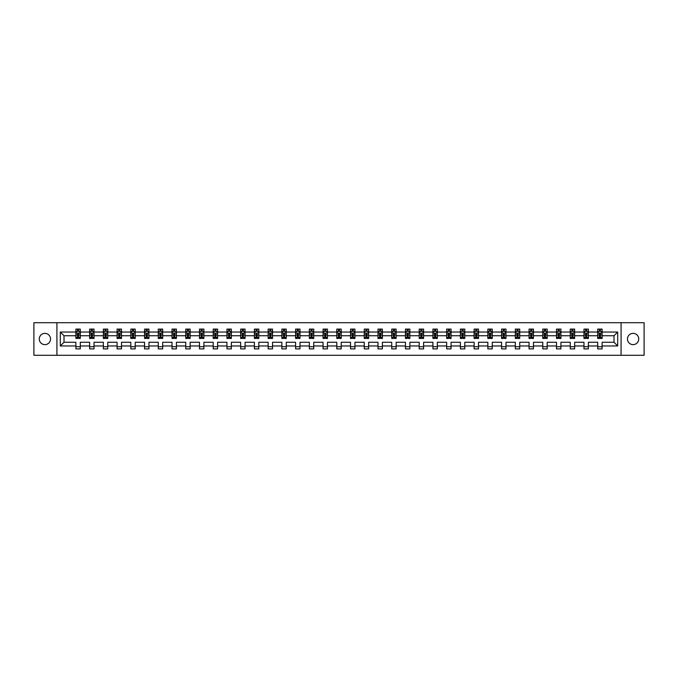 <?xml version="1.0" encoding="UTF-8"?>
<svg xmlns="http://www.w3.org/2000/svg" width="678" height="678" viewBox="0 0 678 678"><rect width="100%" height="100%" fill="white"/><g stroke="black" fill="none" stroke-linecap="round" stroke-linejoin="round"><path stroke-width="1.02" d="M633.099 333.364A5.636 5.636 0 0 0 627.464 339A5.636 5.636 0 0 0 633.099 344.636A5.636 5.636 0 0 0 638.727 339A5.636 5.636 0 0 0 633.099 333.364M44.901 333.364A5.636 5.636 0 0 0 39.273 339A5.636 5.636 0 0 0 44.901 344.636A5.636 5.636 0 0 0 50.536 339A5.636 5.636 0 0 0 44.901 333.364M621.082 322.711L33.9 322.711L33.9 355.289L644.1 355.289L644.1 322.711L621.082 322.711L621.082 355.289M602.115 345.958L602.115 342.254L613.997 342.254L617.692 345.958L602.115 345.958L602.115 348.899L597.708 348.899L597.708 345.958L588.377 345.958L588.377 348.899L583.978 348.899L583.978 345.958L574.647 345.958L574.647 348.899L570.249 348.899L570.249 345.958L560.918 345.958L560.918 348.899L556.511 348.899L556.511 345.958L547.18 345.958L547.18 348.899L542.781 348.899L542.781 345.958L533.45 345.958L533.45 348.899L529.052 348.899L529.052 345.958L519.721 345.958L519.721 348.899L515.314 348.899L515.314 345.958L505.983 345.958L505.983 348.899L501.584 348.899L501.584 345.958L492.253 345.958L492.253 348.899L487.855 348.899L487.855 345.958L478.524 345.958L478.524 348.899L474.117 348.899L474.117 345.958L464.786 345.958L464.786 348.899L460.387 348.899L460.387 345.958L451.056 345.958L451.056 348.899L446.658 348.899L446.658 345.958L437.327 345.958L437.327 348.899L432.928 348.899L432.928 345.958L423.597 345.958L423.597 348.899L419.19 348.899L419.19 345.958L409.859 345.958L409.859 348.899L405.461 348.899L405.461 345.958L396.13 345.958L396.13 348.899L391.731 348.899L391.731 345.958L382.4 345.958L382.4 348.899L377.993 348.899L377.993 345.958L368.663 345.958L368.663 348.899L364.264 348.899L364.264 345.958L354.933 345.958L354.933 348.899L350.534 348.899L350.534 345.958L341.204 345.958L341.204 348.899L336.796 348.899L336.796 345.958L327.466 345.958L327.466 348.899L323.067 348.899L323.067 345.958L313.736 345.958L313.736 348.899L309.338 348.899L309.338 345.958L300.007 345.958L300.007 348.899L295.6 348.899L295.6 345.958L286.269 345.958L286.269 348.899L281.87 348.899L281.87 345.958L272.539 345.958L272.539 348.899L268.141 348.899L268.141 345.958L258.81 345.958L258.81 348.899L254.403 348.899L254.403 345.958L245.072 345.958L245.072 348.899L240.673 348.899L240.673 345.958L231.342 345.958L231.342 348.899L226.944 348.899L226.944 345.958L217.613 345.958L217.613 348.899L213.214 348.899L213.214 345.958L203.883 345.958L203.883 348.899L199.476 348.899L199.476 345.958L190.145 345.958L190.145 348.899L185.747 348.899L185.747 345.958L176.416 345.958L176.416 348.899L172.017 348.899L172.017 345.958L162.686 345.958L162.686 348.899L158.279 348.899L158.279 345.958L148.948 345.958L148.948 348.899L144.55 348.899L144.55 345.958L135.219 345.958L135.219 348.899L130.82 348.899L130.82 345.958L121.489 345.958L121.489 348.899L117.082 348.899L117.082 345.958L107.751 345.958L107.751 348.899L103.353 348.899L103.353 345.958L94.022 345.958L94.022 348.899L89.623 348.899L89.623 345.958L80.292 345.958L80.292 348.899L75.885 348.899L75.885 345.958L60.308 345.958L60.308 332.042L75.885 332.042L75.885 329.101L80.292 329.101L80.292 332.042L89.623 332.042L89.623 329.101L94.022 329.101L94.022 332.042L103.353 332.042L103.353 329.101L107.751 329.101L107.751 332.042L117.082 332.042L117.082 329.101L121.489 329.101L121.489 332.042L130.82 332.042L130.82 329.101L135.219 329.101L135.219 332.042L144.55 332.042L144.55 329.101L148.948 329.101L148.948 332.042L158.279 332.042L158.279 329.101L162.686 329.101L162.686 332.042L172.017 332.042L172.017 329.101L176.416 329.101L176.416 332.042L185.747 332.042L185.747 329.101L190.145 329.101L190.145 332.042L199.476 332.042L199.476 329.101L203.883 329.101L203.883 332.042L213.214 332.042L213.214 329.101L217.613 329.101L217.613 332.042L226.944 332.042L226.944 329.101L231.342 329.101L231.342 332.042L240.673 332.042L240.673 329.101L245.072 329.101L245.072 332.042L254.403 332.042L254.403 329.101L258.81 329.101L258.81 332.042L268.141 332.042L268.141 329.101L272.539 329.101L272.539 332.042L281.87 332.042L281.87 329.101L286.269 329.101L286.269 332.042L295.6 332.042L295.6 329.101L300.007 329.101L300.007 332.042L309.338 332.042L309.338 329.101L313.736 329.101L313.736 332.042L323.067 332.042L323.067 329.101L327.466 329.101L327.466 332.042L336.796 332.042L336.796 329.101L341.204 329.101L341.204 332.042L350.534 332.042L350.534 329.101L354.933 329.101L354.933 332.042L364.264 332.042L364.264 329.101L368.663 329.101L368.663 332.042L377.993 332.042L377.993 329.101L382.4 329.101L382.4 332.042L391.731 332.042L391.731 329.101L396.13 329.101L396.13 332.042L405.461 332.042L405.461 329.101L409.859 329.101L409.859 332.042L419.19 332.042L419.19 329.101L423.597 329.101L423.597 332.042L432.928 332.042L432.928 329.101L437.327 329.101L437.327 332.042L446.658 332.042L446.658 329.101L451.056 329.101L451.056 332.042L460.387 332.042L460.387 329.101L464.786 329.101L464.786 332.042L474.117 332.042L474.117 329.101L478.524 329.101L478.524 332.042L487.855 332.042L487.855 329.101L492.253 329.101L492.253 332.042L501.584 332.042L501.584 329.101L505.983 329.101L505.983 332.042L515.314 332.042L515.314 329.101L519.721 329.101L519.721 332.042L529.052 332.042L529.052 329.101L533.45 329.101L533.45 332.042L542.781 332.042L542.781 329.101L547.18 329.101L547.18 332.042L556.511 332.042L556.511 329.101L560.918 329.101L560.918 332.042L570.249 332.042L570.249 329.101L574.647 329.101L574.647 332.042L583.978 332.042L583.978 329.101L588.377 329.101L588.377 332.042L597.708 332.042L597.708 329.101L602.115 329.101L602.115 332.042L617.692 332.042L617.692 345.958M56.918 355.289L56.918 322.711M597.708 332.042L597.708 335.746L588.377 335.746L588.377 332.042M588.377 345.958L588.377 342.254L597.708 342.254L597.708 345.958M583.978 332.042L583.978 335.746L574.647 335.746L574.647 332.042M574.647 345.958L574.647 342.254L583.978 342.254L583.978 345.958M570.249 332.042L570.249 335.746L560.918 335.746L560.918 332.042M560.918 345.958L560.918 342.254L570.249 342.254L570.249 345.958M556.511 332.042L556.511 335.746L547.18 335.746L547.18 332.042M547.18 345.958L547.18 342.254L556.511 342.254L556.511 345.958M542.781 332.042L542.781 335.746L533.45 335.746L533.45 332.042M533.45 345.958L533.45 342.254L542.781 342.254L542.781 345.958M529.052 332.042L529.052 335.746L519.721 335.746L519.721 332.042M519.721 345.958L519.721 342.254L529.052 342.254L529.052 345.958M515.314 332.042L515.314 335.746L505.983 335.746L505.983 332.042M505.983 345.958L505.983 342.254L515.314 342.254L515.314 345.958M501.584 332.042L501.584 335.746L492.253 335.746L492.253 332.042M492.253 345.958L492.253 342.254L501.584 342.254L501.584 345.958M487.855 332.042L487.855 335.746L478.524 335.746L478.524 332.042M478.524 345.958L478.524 342.254L487.855 342.254L487.855 345.958M474.117 332.042L474.117 335.746L464.786 335.746L464.786 332.042M464.786 345.958L464.786 342.254L474.117 342.254L474.117 345.958M460.387 332.042L460.387 335.746L451.056 335.746L451.056 332.042M451.056 345.958L451.056 342.254L460.387 342.254L460.387 345.958M446.658 332.042L446.658 335.746L437.327 335.746L437.327 332.042M437.327 345.958L437.327 342.254L446.658 342.254L446.658 345.958M432.928 332.042L432.928 335.746L423.597 335.746L423.597 332.042M423.597 345.958L423.597 342.254L432.928 342.254L432.928 345.958M419.19 332.042L419.19 335.746L409.859 335.746L409.859 332.042M409.859 345.958L409.859 342.254L419.19 342.254L419.19 345.958M405.461 332.042L405.461 335.746L396.13 335.746L396.13 332.042M396.13 345.958L396.13 342.254L405.461 342.254L405.461 345.958M391.731 332.042L391.731 335.746L382.4 335.746L382.4 332.042M382.4 345.958L382.4 342.254L391.731 342.254L391.731 345.958M377.993 332.042L377.993 335.746L368.663 335.746L368.663 332.042M368.663 345.958L368.663 342.254L377.993 342.254L377.993 345.958M364.264 332.042L364.264 335.746L354.933 335.746L354.933 332.042M354.933 345.958L354.933 342.254L364.264 342.254L364.264 345.958M350.534 332.042L350.534 335.746L341.204 335.746L341.204 332.042M341.204 345.958L341.204 342.254L350.534 342.254L350.534 345.958M336.796 332.042L336.796 335.746L327.466 335.746L327.466 332.042M327.466 345.958L327.466 342.254L336.796 342.254L336.796 345.958M323.067 332.042L323.067 335.746L313.736 335.746L313.736 332.042M313.736 345.958L313.736 342.254L323.067 342.254L323.067 345.958M309.338 332.042L309.338 335.746L300.007 335.746L300.007 332.042M300.007 345.958L300.007 342.254L309.338 342.254L309.338 345.958M295.6 332.042L295.6 335.746L286.269 335.746L286.269 332.042M286.269 345.958L286.269 342.254L295.6 342.254L295.6 345.958M281.87 332.042L281.87 335.746L272.539 335.746L272.539 332.042M272.539 345.958L272.539 342.254L281.87 342.254L281.87 345.958M268.141 332.042L268.141 335.746L258.81 335.746L258.81 332.042M258.81 345.958L258.81 342.254L268.141 342.254L268.141 345.958M254.403 332.042L254.403 335.746L245.072 335.746L245.072 332.042M245.072 345.958L245.072 342.254L254.403 342.254L254.403 345.958M240.673 332.042L240.673 335.746L231.342 335.746L231.342 332.042M231.342 345.958L231.342 342.254L240.673 342.254L240.673 345.958M226.944 332.042L226.944 335.746L217.613 335.746L217.613 332.042M217.613 345.958L217.613 342.254L226.944 342.254L226.944 345.958M213.214 332.042L213.214 335.746L203.883 335.746L203.883 332.042M203.883 345.958L203.883 342.254L213.214 342.254L213.214 345.958M199.476 332.042L199.476 335.746L190.145 335.746L190.145 332.042M190.145 345.958L190.145 342.254L199.476 342.254L199.476 345.958M185.747 332.042L185.747 335.746L176.416 335.746L176.416 332.042M176.416 345.958L176.416 342.254L185.747 342.254L185.747 345.958M172.017 332.042L172.017 335.746L162.686 335.746L162.686 332.042M162.686 345.958L162.686 342.254L172.017 342.254L172.017 345.958M158.279 332.042L158.279 335.746L148.948 335.746L148.948 332.042M148.948 345.958L148.948 342.254L158.279 342.254L158.279 345.958M144.55 332.042L144.55 335.746L135.219 335.746L135.219 332.042M135.219 345.958L135.219 342.254L144.55 342.254L144.55 345.958M130.82 332.042L130.82 335.746L121.489 335.746L121.489 332.042M121.489 345.958L121.489 342.254L130.82 342.254L130.82 345.958M117.082 332.042L117.082 335.746L107.751 335.746L107.751 332.042M107.751 345.958L107.751 342.254L117.082 342.254L117.082 345.958M103.353 332.042L103.353 335.746L94.022 335.746L94.022 332.042M94.022 345.958L94.022 342.254L103.353 342.254L103.353 345.958M89.623 332.042L89.623 335.746L80.292 335.746L80.292 332.042M80.292 345.958L80.292 342.254L89.623 342.254L89.623 345.958M75.885 332.042L75.885 335.746L64.003 335.746L64.003 342.254L75.885 342.254L75.885 345.958M60.308 332.042L64.003 335.746M613.997 342.254L613.997 335.746L602.115 335.746L602.115 332.042M599.386 331.296L600.437 331.296M585.648 331.296L586.707 331.296M571.918 331.296L572.978 331.296M558.189 331.296L559.24 331.296M544.451 331.296L545.51 331.296M530.721 331.296L531.781 331.296M516.992 331.296L518.043 331.296M503.254 331.296L504.313 331.296M489.524 331.296L490.584 331.296M475.795 331.296L476.846 331.296M462.057 331.296L463.116 331.296M448.328 331.296L449.387 331.296M434.598 331.296L435.657 331.296M420.869 331.296L421.919 331.296M407.131 331.296L408.19 331.296M393.401 331.296L394.46 331.296M379.672 331.296L380.722 331.296M365.934 331.296L366.993 331.296M352.204 331.296L353.263 331.296M338.475 331.296L339.525 331.296M324.737 331.296L325.796 331.296M311.007 331.296L312.066 331.296M297.278 331.296L298.328 331.296M283.54 331.296L284.599 331.296M269.81 331.296L270.869 331.296M256.081 331.296L257.132 331.296M242.343 331.296L243.402 331.296M228.613 331.296L229.673 331.296M214.884 331.296L215.943 331.296M201.154 331.296L202.205 331.296M187.416 331.296L188.476 331.296M173.687 331.296L174.746 331.296M159.957 331.296L161.008 331.296M146.219 331.296L147.279 331.296M132.49 331.296L133.549 331.296M118.76 331.296L119.811 331.296M105.022 331.296L106.082 331.296M91.293 331.296L92.352 331.296M77.563 331.296L78.614 331.296M75.885 346.704L80.292 346.704M89.623 346.704L94.022 346.704M103.353 346.704L107.751 346.704M117.082 346.704L121.489 346.704M130.82 346.704L135.219 346.704M144.55 346.704L148.948 346.704M158.279 346.704L162.686 346.704M172.017 346.704L176.416 346.704M185.747 346.704L190.145 346.704M199.476 346.704L203.883 346.704M213.214 346.704L217.613 346.704M226.944 346.704L231.342 346.704M240.673 346.704L245.072 346.704M254.403 346.704L258.81 346.704M268.141 346.704L272.539 346.704M281.87 346.704L286.269 346.704M295.6 346.704L300.007 346.704M309.338 346.704L313.736 346.704M323.067 346.704L327.466 346.704M336.796 346.704L341.204 346.704M350.534 346.704L354.933 346.704M364.264 346.704L368.663 346.704M377.993 346.704L382.4 346.704M391.731 346.704L396.13 346.704M405.461 346.704L409.859 346.704M419.19 346.704L423.597 346.704M432.928 346.704L437.327 346.704M446.658 346.704L451.056 346.704M460.387 346.704L464.786 346.704M474.117 346.704L478.524 346.704M487.855 346.704L492.253 346.704M501.584 346.704L505.983 346.704M515.314 346.704L519.721 346.704M529.052 346.704L533.45 346.704M542.781 346.704L547.18 346.704M556.511 346.704L560.918 346.704M570.249 346.704L574.647 346.704M583.978 346.704L588.377 346.704M597.708 346.704L602.115 346.704M64.003 342.254L60.308 345.958M617.692 332.042L613.997 335.746M78.614 330.245L77.563 330.245M76.716 331.449L75.885 331.449L75.885 329.101L77.563 329.101L77.563 331.339M75.885 337.364L75.885 338.475L77.563 338.475L77.563 337.364L75.885 337.364L75.885 335.746M80.292 335.746L80.292 338.475L78.614 338.475L78.614 333.762L77.563 333.762L77.563 337.364M79.462 331.449L80.292 331.449L80.292 329.101L78.614 329.101L78.614 331.339M80.292 333.101L79.411 331.339L76.767 331.339L75.885 333.101M92.352 330.245L91.293 330.245M90.445 331.449L89.623 331.449L89.623 329.101L91.293 329.101L91.293 331.339M89.623 337.364L89.623 338.475L91.293 338.475L91.293 337.364L89.623 337.364L89.623 335.746M94.022 335.746L94.022 338.475L92.352 338.475L92.352 333.762L91.293 333.762L91.293 337.364M93.191 331.449L94.022 331.449L94.022 329.101L92.352 329.101L92.352 331.339M94.022 333.101L93.14 331.339L90.505 331.339L89.623 333.101M106.082 330.245L105.022 330.245M104.183 331.449L103.353 331.449L103.353 329.101L105.022 329.101L105.022 331.339M103.353 337.364L103.353 338.475L105.022 338.475L105.022 337.364L103.353 337.364L103.353 335.746M107.751 335.746L107.751 338.475L106.082 338.475L106.082 333.762L105.022 333.762L105.022 337.364M106.929 331.449L107.751 331.449L107.751 329.101L106.082 329.101L106.082 331.339M107.751 333.101L106.878 331.339L104.234 331.339L103.353 333.101M119.811 330.245L118.76 330.245M117.913 331.449L117.082 331.449L117.082 329.101L118.76 329.101L118.76 331.339M117.082 337.364L117.082 338.475L118.76 338.475L118.76 337.364L117.082 337.364L117.082 335.746M121.489 335.746L121.489 338.475L119.811 338.475L119.811 333.762L118.76 333.762L118.76 337.364M120.659 331.449L121.489 331.449L121.489 329.101L119.811 329.101L119.811 331.339M121.489 333.101L120.608 331.339L117.964 331.339L117.082 333.101M133.549 330.245L132.49 330.245M131.642 331.449L130.82 331.449L130.82 329.101L132.49 329.101L132.49 331.339M130.82 337.364L130.82 338.475L132.49 338.475L132.49 337.364L130.82 337.364L130.82 335.746M135.219 335.746L135.219 338.475L133.549 338.475L133.549 333.762L132.49 333.762L132.49 337.364M134.388 331.449L135.219 331.449L135.219 329.101L133.549 329.101L133.549 331.339M135.219 333.101L134.337 331.339L131.702 331.339L130.82 333.101M147.279 330.245L146.219 330.245M145.38 331.449L144.55 331.449L144.55 329.101L146.219 329.101L146.219 331.339M144.55 337.364L144.55 338.475L146.219 338.475L146.219 337.364L144.55 337.364L144.55 335.746M148.948 335.746L148.948 338.475L147.279 338.475L147.279 333.762L146.219 333.762L146.219 337.364M148.126 331.449L148.948 331.449L148.948 329.101L147.279 329.101L147.279 331.339M148.948 333.101L148.067 331.339L145.431 331.339L144.55 333.101M161.008 330.245L159.957 330.245M159.11 331.449L158.279 331.449L158.279 329.101L159.957 329.101L159.957 331.339M158.279 337.364L158.279 338.475L159.957 338.475L159.957 337.364L158.279 337.364L158.279 335.746M162.686 335.746L162.686 338.475L161.008 338.475L161.008 333.762L159.957 333.762L159.957 337.364M161.856 331.449L162.686 331.449L162.686 329.101L161.008 329.101L161.008 331.339M162.686 333.101L161.805 331.339L159.161 331.339L158.279 333.101M174.746 330.245L173.687 330.245M172.839 331.449L172.017 331.449L172.017 329.101L173.687 329.101L173.687 331.339M172.017 337.364L172.017 338.475L173.687 338.475L173.687 337.364L172.017 337.364L172.017 335.746M176.416 335.746L176.416 338.475L174.746 338.475L174.746 333.762L173.687 333.762L173.687 337.364M175.585 331.449L176.416 331.449L176.416 329.101L174.746 329.101L174.746 331.339M176.416 333.101L175.534 331.339L172.89 331.339L172.017 333.101M188.476 330.245L187.416 330.245M186.577 331.449L185.747 331.449L185.747 329.101L187.416 329.101L187.416 331.339M185.747 337.364L185.747 338.475L187.416 338.475L187.416 337.364L185.747 337.364L185.747 335.746M190.145 335.746L190.145 338.475L188.476 338.475L188.476 333.762L187.416 333.762L187.416 337.364M189.323 331.449L190.145 331.449L190.145 329.101L188.476 329.101L188.476 331.339M190.145 333.101L189.264 331.339L186.628 331.339L185.747 333.101M202.205 330.245L201.154 330.245M200.307 331.449L199.476 331.449L199.476 329.101L201.154 329.101L201.154 331.339M199.476 337.364L199.476 338.475L201.154 338.475L201.154 337.364L199.476 337.364L199.476 335.746M203.883 335.746L203.883 338.475L202.205 338.475L202.205 333.762L201.154 333.762L201.154 337.364M203.053 331.449L203.883 331.449L203.883 329.101L202.205 329.101L202.205 331.339M203.883 333.101L203.002 331.339L200.357 331.339L199.476 333.101M215.943 330.245L214.884 330.245M214.036 331.449L213.214 331.449L213.214 329.101L214.884 329.101L214.884 331.339M213.214 337.364L213.214 338.475L214.884 338.475L214.884 337.364L213.214 337.364L213.214 335.746M217.613 335.746L217.613 338.475L215.943 338.475L215.943 333.762L214.884 333.762L214.884 337.364M216.782 331.449L217.613 331.449L217.613 329.101L215.943 329.101L215.943 331.339M217.613 333.101L216.731 331.339L214.087 331.339L213.214 333.101M229.673 330.245L228.613 330.245M227.766 331.449L226.944 331.449L226.944 329.101L228.613 329.101L228.613 331.339M226.944 337.364L226.944 338.475L228.613 338.475L228.613 337.364L226.944 337.364L226.944 335.746M231.342 335.746L231.342 338.475L229.673 338.475L229.673 333.762L228.613 333.762L228.613 337.364M230.52 331.449L231.342 331.449L231.342 329.101L229.673 329.101L229.673 331.339M231.342 333.101L230.461 331.339L227.825 331.339L226.944 333.101M243.402 330.245L242.343 330.245M241.504 331.449L240.673 331.449L240.673 329.101L242.343 329.101L242.343 331.339M240.673 337.364L240.673 338.475L242.343 338.475L242.343 337.364L240.673 337.364L240.673 335.746M245.072 335.746L245.072 338.475L243.402 338.475L243.402 333.762L242.343 333.762L242.343 337.364M244.25 331.449L245.072 331.449L245.072 329.101L243.402 329.101L243.402 331.339M245.072 333.101L244.199 331.339L241.554 331.339L240.673 333.101M257.132 330.245L256.081 330.245M255.233 331.449L254.403 331.449L254.403 329.101L256.081 329.101L256.081 331.339M254.403 337.364L254.403 338.475L256.081 338.475L256.081 337.364L254.403 337.364L254.403 335.746M258.81 335.746L258.81 338.475L257.132 338.475L257.132 333.762L256.081 333.762L256.081 337.364M257.979 331.449L258.81 331.449L258.81 329.101L257.132 329.101L257.132 331.339M258.81 333.101L257.928 331.339L255.284 331.339L254.403 333.101M270.869 330.245L269.81 330.245M268.963 331.449L268.141 331.449L268.141 329.101L269.81 329.101L269.81 331.339M268.141 337.364L268.141 338.475L269.81 338.475L269.81 337.364L268.141 337.364L268.141 335.746M272.539 335.746L272.539 338.475L270.869 338.475L270.869 333.762L269.81 333.762L269.81 337.364M271.709 331.449L272.539 331.449L272.539 329.101L270.869 329.101L270.869 331.339M272.539 333.101L271.658 331.339L269.022 331.339L268.141 333.101M284.599 330.245L283.54 330.245M282.701 331.449L281.87 331.449L281.87 329.101L283.54 329.101L283.54 331.339M281.87 337.364L281.87 338.475L283.54 338.475L283.54 337.364L281.87 337.364L281.87 335.746M286.269 335.746L286.269 338.475L284.599 338.475L284.599 333.762L283.54 333.762L283.54 337.364M285.446 331.449L286.269 331.449L286.269 329.101L284.599 329.101L284.599 331.339M286.269 333.101L285.396 331.339L282.751 331.339L281.87 333.101M298.328 330.245L297.278 330.245M296.43 331.449L295.6 331.449L295.6 329.101L297.278 329.101L297.278 331.339M295.6 337.364L295.6 338.475L297.278 338.475L297.278 337.364L295.6 337.364L295.6 335.746M300.007 335.746L300.007 338.475L298.328 338.475L298.328 333.762L297.278 333.762L297.278 337.364M299.176 331.449L300.007 331.449L300.007 329.101L298.328 329.101L298.328 331.339M300.007 333.101L299.125 331.339L296.481 331.339L295.6 333.101M312.066 330.245L311.007 330.245M310.16 331.449L309.338 331.449L309.338 329.101L311.007 329.101L311.007 331.339M309.338 337.364L309.338 338.475L311.007 338.475L311.007 337.364L309.338 337.364L309.338 335.746M313.736 335.746L313.736 338.475L312.066 338.475L312.066 333.762L311.007 333.762L311.007 337.364M312.905 331.449L313.736 331.449L313.736 329.101L312.066 329.101L312.066 331.339M313.736 333.101L312.855 331.339L310.219 331.339L309.338 333.101M325.796 330.245L324.737 330.245M323.898 331.449L323.067 331.449L323.067 329.101L324.737 329.101L324.737 331.339M323.067 337.364L323.067 338.475L324.737 338.475L324.737 337.364L323.067 337.364L323.067 335.746M327.466 335.746L327.466 338.475L325.796 338.475L325.796 333.762L324.737 333.762L324.737 337.364M326.643 331.449L327.466 331.449L327.466 329.101L325.796 329.101L325.796 331.339M327.466 333.101L326.584 331.339L323.948 331.339L323.067 333.101M339.525 330.245L338.475 330.245M337.627 331.449L336.796 331.449L336.796 329.101L338.475 329.101L338.475 331.339M336.796 337.364L336.796 338.475L338.475 338.475L338.475 337.364L336.796 337.364L336.796 335.746M341.204 335.746L341.204 338.475L339.525 338.475L339.525 333.762L338.475 333.762L338.475 337.364M340.373 331.449L341.204 331.449L341.204 329.101L339.525 329.101L339.525 331.339M341.204 333.101L340.322 331.339L337.678 331.339L336.796 333.101M353.263 330.245L352.204 330.245M351.357 331.449L350.534 331.449L350.534 329.101L352.204 329.101L352.204 331.339M350.534 337.364L350.534 338.475L352.204 338.475L352.204 337.364L350.534 337.364L350.534 335.746M354.933 335.746L354.933 338.475L353.263 338.475L353.263 333.762L352.204 333.762L352.204 337.364M354.102 331.449L354.933 331.449L354.933 329.101L353.263 329.101L353.263 331.339M354.933 333.101L354.052 331.339L351.416 331.339L350.534 333.101M366.993 330.245L365.934 330.245M365.095 331.449L364.264 331.449L364.264 329.101L365.934 329.101L365.934 331.339M364.264 337.364L364.264 338.475L365.934 338.475L365.934 337.364L364.264 337.364L364.264 335.746M368.663 335.746L368.663 338.475L366.993 338.475L366.993 333.762L365.934 333.762L365.934 337.364M367.84 331.449L368.663 331.449L368.663 329.101L366.993 329.101L366.993 331.339M368.663 333.101L367.781 331.339L365.145 331.339L364.264 333.101M380.722 330.245L379.672 330.245M378.824 331.449L377.993 331.449L377.993 329.101L379.672 329.101L379.672 331.339M377.993 337.364L377.993 338.475L379.672 338.475L379.672 337.364L377.993 337.364L377.993 335.746M382.4 335.746L382.4 338.475L380.722 338.475L380.722 333.762L379.672 333.762L379.672 337.364M381.57 331.449L382.4 331.449L382.4 329.101L380.722 329.101L380.722 331.339M382.4 333.101L381.519 331.339L378.875 331.339L377.993 333.101M394.46 330.245L393.401 330.245M392.554 331.449L391.731 331.449L391.731 329.101L393.401 329.101L393.401 331.339M391.731 337.364L391.731 338.475L393.401 338.475L393.401 337.364L391.731 337.364L391.731 335.746M396.13 335.746L396.13 338.475L394.46 338.475L394.46 333.762L393.401 333.762L393.401 337.364M395.299 331.449L396.13 331.449L396.13 329.101L394.46 329.101L394.46 331.339M396.13 333.101L395.249 331.339L392.604 331.339L391.731 333.101M408.19 330.245L407.131 330.245M406.291 331.449L405.461 331.449L405.461 329.101L407.131 329.101L407.131 331.339M405.461 337.364L405.461 338.475L407.131 338.475L407.131 337.364L405.461 337.364L405.461 335.746M409.859 335.746L409.859 338.475L408.19 338.475L408.19 333.762L407.131 333.762L407.131 337.364M409.037 331.449L409.859 331.449L409.859 329.101L408.19 329.101L408.19 331.339M409.859 333.101L408.978 331.339L406.342 331.339L405.461 333.101M421.919 330.245L420.869 330.245M420.021 331.449L419.19 331.449L419.19 329.101L420.869 329.101L420.869 331.339M419.19 337.364L419.19 338.475L420.869 338.475L420.869 337.364L419.19 337.364L419.19 335.746M423.597 335.746L423.597 338.475L421.919 338.475L421.919 333.762L420.869 333.762L420.869 337.364M422.767 331.449L423.597 331.449L423.597 329.101L421.919 329.101L421.919 331.339M423.597 333.101L422.716 331.339L420.072 331.339L419.19 333.101M435.657 330.245L434.598 330.245M433.751 331.449L432.928 331.449L432.928 329.101L434.598 329.101L434.598 331.339M432.928 337.364L432.928 338.475L434.598 338.475L434.598 337.364L432.928 337.364L432.928 335.746M437.327 335.746L437.327 338.475L435.657 338.475L435.657 333.762L434.598 333.762L434.598 337.364M436.496 331.449L437.327 331.449L437.327 329.101L435.657 329.101L435.657 331.339M437.327 333.101L436.446 331.339L433.801 331.339L432.928 333.101M449.387 330.245L448.328 330.245M447.48 331.449L446.658 331.449L446.658 329.101L448.328 329.101L448.328 331.339M446.658 337.364L446.658 338.475L448.328 338.475L448.328 337.364L446.658 337.364L446.658 335.746M451.056 335.746L451.056 338.475L449.387 338.475L449.387 333.762L448.328 333.762L448.328 337.364M450.234 331.449L451.056 331.449L451.056 329.101L449.387 329.101L449.387 331.339M451.056 333.101L450.175 331.339L447.539 331.339L446.658 333.101M463.116 330.245L462.057 330.245M461.218 331.449L460.387 331.449L460.387 329.101L462.057 329.101L462.057 331.339M460.387 337.364L460.387 338.475L462.057 338.475L462.057 337.364L460.387 337.364L460.387 335.746M464.786 335.746L464.786 338.475L463.116 338.475L463.116 333.762L462.057 333.762L462.057 337.364M463.964 331.449L464.786 331.449L464.786 329.101L463.116 329.101L463.116 331.339M464.786 333.101L463.913 331.339L461.269 331.339L460.387 333.101M476.846 330.245L475.795 330.245M474.947 331.449L474.117 331.449L474.117 329.101L475.795 329.101L475.795 331.339M474.117 337.364L474.117 338.475L475.795 338.475L475.795 337.364L474.117 337.364L474.117 335.746M478.524 335.746L478.524 338.475L476.846 338.475L476.846 333.762L475.795 333.762L475.795 337.364M477.693 331.449L478.524 331.449L478.524 329.101L476.846 329.101L476.846 331.339M478.524 333.101L477.643 331.339L474.998 331.339L474.117 333.101M490.584 330.245L489.524 330.245M488.677 331.449L487.855 331.449L487.855 329.101L489.524 329.101L489.524 331.339M487.855 337.364L487.855 338.475L489.524 338.475L489.524 337.364L487.855 337.364L487.855 335.746M492.253 335.746L492.253 338.475L490.584 338.475L490.584 333.762L489.524 333.762L489.524 337.364M491.423 331.449L492.253 331.449L492.253 329.101L490.584 329.101L490.584 331.339M492.253 333.101L491.372 331.339L488.736 331.339L487.855 333.101M504.313 330.245L503.254 330.245M502.415 331.449L501.584 331.449L501.584 329.101L503.254 329.101L503.254 331.339M501.584 337.364L501.584 338.475L503.254 338.475L503.254 337.364L501.584 337.364L501.584 335.746M505.983 335.746L505.983 338.475L504.313 338.475L504.313 333.762L503.254 333.762L503.254 337.364M505.161 331.449L505.983 331.449L505.983 329.101L504.313 329.101L504.313 331.339M505.983 333.101L505.11 331.339L502.466 331.339L501.584 333.101M518.043 330.245L516.992 330.245M516.144 331.449L515.314 331.449L515.314 329.101L516.992 329.101L516.992 331.339M515.314 337.364L515.314 338.475L516.992 338.475L516.992 337.364L515.314 337.364L515.314 335.746M519.721 335.746L519.721 338.475L518.043 338.475L518.043 333.762L516.992 333.762L516.992 337.364M518.89 331.449L519.721 331.449L519.721 329.101L518.043 329.101L518.043 331.339M519.721 333.101L518.84 331.339L516.195 331.339L515.314 333.101M531.781 330.245L530.721 330.245M529.874 331.449L529.052 331.449L529.052 329.101L530.721 329.101L530.721 331.339M529.052 337.364L529.052 338.475L530.721 338.475L530.721 337.364L529.052 337.364L529.052 335.746M533.45 335.746L533.45 338.475L531.781 338.475L531.781 333.762L530.721 333.762L530.721 337.364M532.62 331.449L533.45 331.449L533.45 329.101L531.781 329.101L531.781 331.339M533.45 333.101L532.569 331.339L529.933 331.339L529.052 333.101M545.51 330.245L544.451 330.245M543.612 331.449L542.781 331.449L542.781 329.101L544.451 329.101L544.451 331.339M542.781 337.364L542.781 338.475L544.451 338.475L544.451 337.364L542.781 337.364L542.781 335.746M547.18 335.746L547.18 338.475L545.51 338.475L545.51 333.762L544.451 333.762L544.451 337.364M546.358 331.449L547.18 331.449L547.18 329.101L545.51 329.101L545.51 331.339M547.18 333.101L546.298 331.339L543.663 331.339L542.781 333.101M559.24 330.245L558.189 330.245M557.341 331.449L556.511 331.449L556.511 329.101L558.189 329.101L558.189 331.339M556.511 337.364L556.511 338.475L558.189 338.475L558.189 337.364L556.511 337.364L556.511 335.746M560.918 335.746L560.918 338.475L559.24 338.475L559.24 333.762L558.189 333.762L558.189 337.364M560.087 331.449L560.918 331.449L560.918 329.101L559.24 329.101L559.24 331.339M560.918 333.101L560.036 331.339L557.392 331.339L556.511 333.101M572.978 330.245L571.918 330.245M571.071 331.449L570.249 331.449L570.249 329.101L571.918 329.101L571.918 331.339M570.249 337.364L570.249 338.475L571.918 338.475L571.918 337.364L570.249 337.364L570.249 335.746M574.647 335.746L574.647 338.475L572.978 338.475L572.978 333.762L571.918 333.762L571.918 337.364M573.817 331.449L574.647 331.449L574.647 329.101L572.978 329.101L572.978 331.339M574.647 333.101L573.766 331.339L571.122 331.339L570.249 333.101M586.707 330.245L585.648 330.245M584.809 331.449L583.978 331.449L583.978 329.101L585.648 329.101L585.648 331.339M583.978 337.364L583.978 338.475L585.648 338.475L585.648 337.364L583.978 337.364L583.978 335.746M588.377 335.746L588.377 338.475L586.707 338.475L586.707 333.762L585.648 333.762L585.648 337.364M587.555 331.449L588.377 331.449L588.377 329.101L586.707 329.101L586.707 331.339M588.377 333.101L587.495 331.339L584.86 331.339L583.978 333.101M600.437 330.245L599.386 330.245M598.538 331.449L597.708 331.449L597.708 329.101L599.386 329.101L599.386 331.339M597.708 337.364L597.708 338.475L599.386 338.475L599.386 337.364L597.708 337.364L597.708 335.746M602.115 335.746L602.115 338.475L600.437 338.475L600.437 333.762L599.386 333.762L599.386 337.364M601.284 331.449L602.115 331.449L602.115 329.101L600.437 329.101L600.437 331.339M602.115 333.101L601.233 331.339L598.589 331.339L597.708 333.101M80.267 333.059L75.911 333.059M80.292 337.364L78.614 337.364M77.563 335.008L75.885 335.008M80.292 335.008L78.614 335.008M78.614 330.805L77.563 330.805M93.996 333.059L89.64 333.059M94.022 337.364L92.352 337.364M91.293 335.008L89.623 335.008M94.022 335.008L92.352 335.008M92.352 330.805L91.293 330.805M107.734 333.059L103.378 333.059M107.751 337.364L106.082 337.364M105.022 335.008L103.353 335.008M107.751 335.008L106.082 335.008M106.082 330.805L105.022 330.805M121.464 333.059L117.108 333.059M121.489 337.364L119.811 337.364M118.76 335.008L117.082 335.008M121.489 335.008L119.811 335.008M119.811 330.805L118.76 330.805M135.193 333.059L130.837 333.059M135.219 337.364L133.549 337.364M132.49 335.008L130.82 335.008M135.219 335.008L133.549 335.008M133.549 330.805L132.49 330.805M148.931 333.059L144.575 333.059M148.948 337.364L147.279 337.364M146.219 335.008L144.55 335.008M148.948 335.008L147.279 335.008M147.279 330.805L146.219 330.805M162.661 333.059L158.305 333.059M162.686 337.364L161.008 337.364M159.957 335.008L158.279 335.008M162.686 335.008L161.008 335.008M161.008 330.805L159.957 330.805M176.39 333.059L172.034 333.059M176.416 337.364L174.746 337.364M173.687 335.008L172.017 335.008M176.416 335.008L174.746 335.008M174.746 330.805L173.687 330.805M190.128 333.059L185.772 333.059M190.145 337.364L188.476 337.364M187.416 335.008L185.747 335.008M190.145 335.008L188.476 335.008M188.476 330.805L187.416 330.805M203.858 333.059L199.502 333.059M203.883 337.364L202.205 337.364M201.154 335.008L199.476 335.008M203.883 335.008L202.205 335.008M202.205 330.805L201.154 330.805M217.587 333.059L213.231 333.059M217.613 337.364L215.943 337.364M214.884 335.008L213.214 335.008M217.613 335.008L215.943 335.008M215.943 330.805L214.884 330.805M231.325 333.059L226.961 333.059M231.342 337.364L229.673 337.364M228.613 335.008L226.944 335.008M231.342 335.008L229.673 335.008M229.673 330.805L228.613 330.805M245.055 333.059L240.698 333.059M245.072 337.364L243.402 337.364M242.343 335.008L240.673 335.008M245.072 335.008L243.402 335.008M243.402 330.805L242.343 330.805M258.784 333.059L254.428 333.059M258.81 337.364L257.132 337.364M256.081 335.008L254.403 335.008M258.81 335.008L257.132 335.008M257.132 330.805L256.081 330.805M272.522 333.059L268.157 333.059M272.539 337.364L270.869 337.364M269.81 335.008L268.141 335.008M272.539 335.008L270.869 335.008M270.869 330.805L269.81 330.805M286.252 333.059L281.895 333.059M286.269 337.364L284.599 337.364M283.54 335.008L281.87 335.008M286.269 335.008L284.599 335.008M284.599 330.805L283.54 330.805M299.981 333.059L295.625 333.059M300.007 337.364L298.328 337.364M297.278 335.008L295.6 335.008M300.007 335.008L298.328 335.008M298.328 330.805L297.278 330.805M313.711 333.059L309.354 333.059M313.736 337.364L312.066 337.364M311.007 335.008L309.338 335.008M313.736 335.008L312.066 335.008M312.066 330.805L311.007 330.805M327.449 333.059L323.092 333.059M327.466 337.364L325.796 337.364M324.737 335.008L323.067 335.008M327.466 335.008L325.796 335.008M325.796 330.805L324.737 330.805M341.178 333.059L336.822 333.059M341.204 337.364L339.525 337.364M338.475 335.008L336.796 335.008M341.204 335.008L339.525 335.008M339.525 330.805L338.475 330.805M354.908 333.059L350.551 333.059M354.933 337.364L353.263 337.364M352.204 335.008L350.534 335.008M354.933 335.008L353.263 335.008M353.263 330.805L352.204 330.805M368.646 333.059L364.289 333.059M368.663 337.364L366.993 337.364M365.934 335.008L364.264 335.008M368.663 335.008L366.993 335.008M366.993 330.805L365.934 330.805M382.375 333.059L378.019 333.059M382.4 337.364L380.722 337.364M379.672 335.008L377.993 335.008M382.4 335.008L380.722 335.008M380.722 330.805L379.672 330.805M396.105 333.059L391.748 333.059M396.13 337.364L394.46 337.364M393.401 335.008L391.731 335.008M396.13 335.008L394.46 335.008M394.46 330.805L393.401 330.805M409.843 333.059L405.478 333.059M409.859 337.364L408.19 337.364M407.131 335.008L405.461 335.008M409.859 335.008L408.19 335.008M408.19 330.805L407.131 330.805M423.572 333.059L419.216 333.059M423.597 337.364L421.919 337.364M420.869 335.008L419.19 335.008M423.597 335.008L421.919 335.008M421.919 330.805L420.869 330.805M437.302 333.059L432.945 333.059M437.327 337.364L435.657 337.364M434.598 335.008L432.928 335.008M437.327 335.008L435.657 335.008M435.657 330.805L434.598 330.805M451.04 333.059L446.675 333.059M451.056 337.364L449.387 337.364M448.328 335.008L446.658 335.008M451.056 335.008L449.387 335.008M449.387 330.805L448.328 330.805M464.769 333.059L460.413 333.059M464.786 337.364L463.116 337.364M462.057 335.008L460.387 335.008M464.786 335.008L463.116 335.008M463.116 330.805L462.057 330.805M478.499 333.059L474.142 333.059M478.524 337.364L476.846 337.364M475.795 335.008L474.117 335.008M478.524 335.008L476.846 335.008M476.846 330.805L475.795 330.805M492.228 333.059L487.872 333.059M492.253 337.364L490.584 337.364M489.524 335.008L487.855 335.008M492.253 335.008L490.584 335.008M490.584 330.805L489.524 330.805M505.966 333.059L501.61 333.059M505.983 337.364L504.313 337.364M503.254 335.008L501.584 335.008M505.983 335.008L504.313 335.008M504.313 330.805L503.254 330.805M519.695 333.059L515.339 333.059M519.721 337.364L518.043 337.364M516.992 335.008L515.314 335.008M519.721 335.008L518.043 335.008M518.043 330.805L516.992 330.805M533.425 333.059L529.069 333.059M533.45 337.364L531.781 337.364M530.721 335.008L529.052 335.008M533.45 335.008L531.781 335.008M531.781 330.805L530.721 330.805M547.163 333.059L542.807 333.059M547.18 337.364L545.51 337.364M544.451 335.008L542.781 335.008M547.18 335.008L545.51 335.008M545.51 330.805L544.451 330.805M560.892 333.059L556.536 333.059M560.918 337.364L559.24 337.364M558.189 335.008L556.511 335.008M560.918 335.008L559.24 335.008M559.24 330.805L558.189 330.805M574.622 333.059L570.266 333.059M574.647 337.364L572.978 337.364M571.918 335.008L570.249 335.008M574.647 335.008L572.978 335.008M572.978 330.805L571.918 330.805M588.36 333.059L584.004 333.059M588.377 337.364L586.707 337.364M585.648 335.008L583.978 335.008M588.377 335.008L586.707 335.008M586.707 330.805L585.648 330.805M602.089 333.059L597.733 333.059M602.115 337.364L600.437 337.364M599.386 335.008L597.708 335.008M602.115 335.008L600.437 335.008M600.437 330.805L599.386 330.805"/></g></svg>
